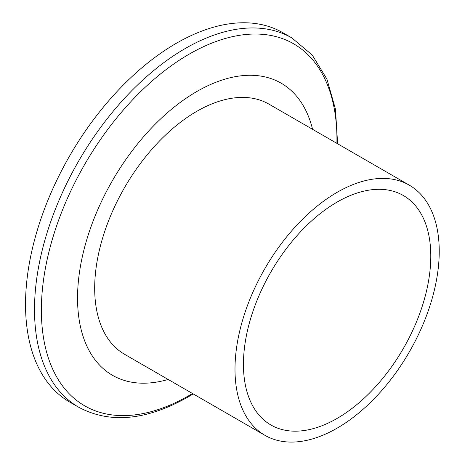 <?xml version="1.0" encoding="UTF-8"?>
<svg xmlns="http://www.w3.org/2000/svg" width="465" height="465" viewBox="0 0 465 465"><rect width="100%" height="100%" fill="white"/><g stroke="black" fill="none" stroke-linecap="round" stroke-linejoin="round"><path stroke-width="0.7" d="M337.113 202.077A132.478 76.487 -60 0 1 403.353 195.515A132.478 76.487 -60 0 1 423.662 301.675A132.478 76.487 -60 0 1 337.113 418.413A132.478 76.487 -60 0 1 270.874 424.975A132.478 76.487 -60 0 1 250.571 318.821A132.478 76.487 -60 0 1 337.113 202.077M337.113 428.166A144.417 83.38 -60 0 1 264.905 435.316A144.417 83.38 -60 0 1 242.771 319.595A144.417 83.38 -60 0 1 337.113 192.33A144.417 83.38 -60 0 1 409.322 185.175A144.417 83.38 -60 0 1 431.462 300.901A144.417 83.38 -60 0 1 337.113 428.166M264.905 435.316L124.591 354.307A144.417 83.38 -60 0 1 102.457 238.58A144.417 83.38 -60 0 1 196.8 111.321A144.417 83.38 -60 0 1 269.008 104.166L409.322 185.175M168.15 379.452A168.656 97.371 -60 0 1 78.422 280.918A168.656 97.371 -60 0 1 196.8 91.529A168.656 97.371 -60 0 1 312.567 129.311M78.666 407.23L69.692 402.051A213.214 123.103 -60 0 1 37.008 231.198A213.214 123.103 -60 0 1 176.299 43.309A213.214 123.103 -60 0 1 282.906 32.748L291.881 37.932A213.214 123.103 -60 0 0 185.273 48.494A213.214 123.103 -60 0 0 45.983 236.377A213.214 123.103 -60 0 0 78.666 407.23C109.99 423.946 146.475 420.523 188.116 396.953L193.202 393.919M336.904 143.365A209 120.668 120 0 0 189.156 54.173A209 120.668 120 0 0 41.373 310.149A209 120.668 120 0 0 189.156 395.471A209 120.668 120 0 0 192.487 393.506M337.619 143.778L335.468 109.199L326.947 79.201L312.248 55.044L291.881 37.932"/></g></svg>
